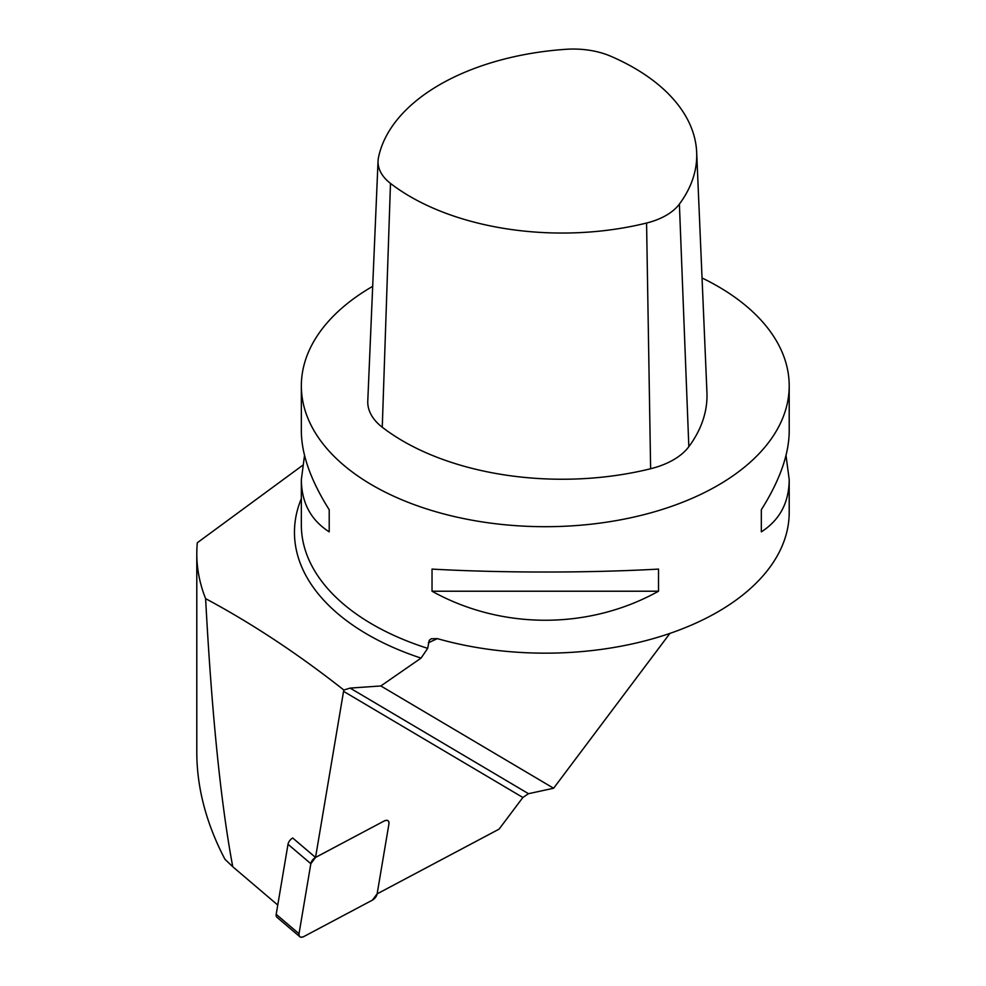 <?xml version="1.0" encoding="UTF-8"?>
<svg xmlns="http://www.w3.org/2000/svg" width="986" height="986" viewBox="0 0 986 986"><rect width="100%" height="100%" fill="white"/><g stroke="black" fill="none" stroke-linecap="round" stroke-linejoin="round"><path stroke-width="1.48" d="M302.492 465.441L197.311 542.744A348.477 201.193 0 0 0 196.793 553.664A348.477 201.193 0 0 0 205.618 598.65C252.046 623.509 298.117 653.965 343.843 690.027L350.116 688.092L380.842 685.96L421.059 658.106L427.69 648.357L429.255 640.358L431.227 638.768L437.328 638.62A243.924 140.838 180 0 0 789.207 512.326L789.207 479.627C789.022 502.626 779.729 520.041 761.328 531.861L761.328 509.737C779.729 480.564 789.022 454.386 789.207 431.215L789.207 385.871A243.924 140.838 0 0 0 717.759 286.285A243.924 140.838 0 0 0 702.044 277.978M205.618 598.65C211.719 713.211 220.765 802.567 232.758 866.743L224.919 859.237C206.32 823.606 196.941 788.085 196.793 752.7L196.793 553.664M299.017 933.754A6.15 3.574 130.4 0 0 299.793 936.7A6.15 3.574 130.4 0 0 303.787 936.577L372.388 900.144A6.15 3.574 130.4 0 0 377.133 893.858L388.952 823.815A6.15 3.574 130.4 0 0 388.176 820.857A6.15 3.574 130.4 0 1 388.952 823.815L377.133 893.858A6.15 3.574 130.4 0 0 377.133 893.858L499.076 829.14L522.863 797.477L343.559 691.334L315.545 857.438L292.719 838.014A6.15 3.574 -49.6 0 0 288.011 844.275L276.191 914.318L299.017 933.754L310.836 863.711L299.017 933.754C298.906 936.959 300.483 937.896 303.787 936.577L372.388 900.144L377.133 893.858L388.952 823.815C389.063 820.611 387.486 819.674 384.183 820.993L315.582 857.413L310.836 863.711L288.011 844.275M669.925 633.382L553.614 788.245L528.496 793.693L522.863 797.477M310.836 863.711A6.15 3.574 130.4 0 1 315.582 857.413L384.183 820.993A6.15 3.574 130.4 0 1 388.176 820.857A6.15 3.574 130.4 0 0 384.183 820.993L315.582 857.413A6.15 3.574 130.4 0 0 315.545 857.438M380.842 685.96L553.614 788.245M372.683 286.334A243.924 140.838 0 0 0 301.346 385.871A243.924 140.838 0 0 0 545.27 526.697A243.924 140.838 0 0 0 789.207 385.871M658.512 569.095L658.512 591.218C588.913 629.918 501.627 629.918 432.028 591.218L432.028 569.095C501.627 573.002 588.913 573.002 658.512 569.095M786.015 455.421L789.207 479.627M301.346 385.871L301.346 431.215C301.519 454.386 310.812 480.564 329.213 509.737L329.213 531.861C310.812 520.041 301.519 502.626 301.346 479.627L304.526 455.421M378.476 157.538A62.512 36.088 0 0 0 378.057 160.903A62.512 36.088 0 0 0 390.481 183.408A214.295 123.718 0 0 0 646.569 223.033A62.512 36.088 0 0 0 679.391 204.09A214.295 123.718 0 0 0 696.671 152.263A214.295 123.718 0 0 0 610.765 56.239A62.512 36.088 0 0 0 565.939 49.3A214.295 123.718 0 0 0 378.476 157.538M378.057 160.903L367.778 401.031A72.791 42.028 0 0 0 382.26 427.234A224.574 129.659 0 0 0 650.624 468.744A72.791 42.028 0 0 0 688.832 446.695A224.574 129.659 0 0 0 706.937 392.391L696.671 152.263M761.328 509.737L761.328 531.861M329.213 531.861L329.213 509.737M658.512 591.218L432.028 591.218M343.559 691.334L343.843 690.027M232.758 866.743L277.756 905.037M299.793 936.7L276.967 917.276A6.15 3.574 -49.6 0 1 276.191 914.318M421.059 658.106A250.814 144.806 180 0 1 301.346 498.596M437.39 638.632L428.331 642.786M427.69 648.357A243.924 140.838 180 0 1 301.346 524.971L301.346 479.627M688.832 446.695L679.391 204.09M650.624 468.744L646.569 223.033M382.26 427.234L390.481 183.408M350.116 688.092L528.496 793.693"/></g></svg>
